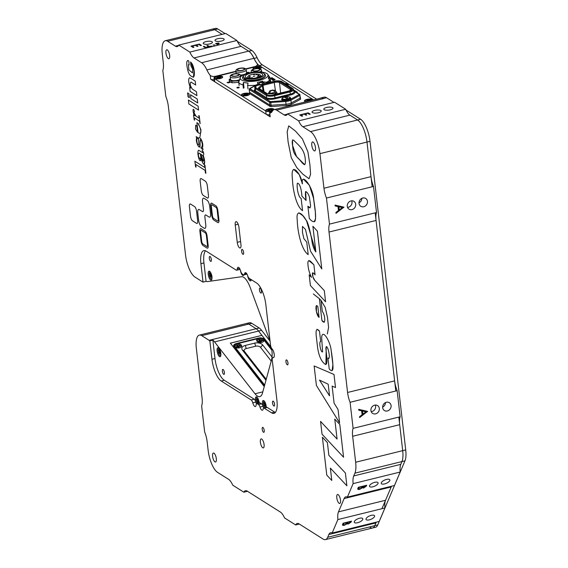 <?xml version="1.0" encoding="UTF-8"?>
<svg xmlns="http://www.w3.org/2000/svg" width="568" height="568" viewBox="0 0 568 568"><rect width="100%" height="100%" fill="white"/><g stroke="black" fill="none" stroke-linecap="round" stroke-linejoin="round"><path stroke-width="0.85" d="M262.189 429.202A2.549 0.887 -103.8 0 0 263.822 432.326A2.549 0.887 -103.8 0 0 264.234 430.494A2.549 0.887 -103.8 0 0 262.601 427.37A2.549 0.887 -103.8 0 0 262.189 429.202M288.111 141.936L287.174 131.854L288.736 125.876L295.495 131.123L302.432 138.954L307.899 151.826L309.908 164.777L310.575 174.206L309.042 178.75L302.893 174.206L296.801 167.645L291.277 157.719L288.111 141.936M288.736 125.876L295.495 131.123L302.432 138.954L307.906 151.826L309.908 164.777L310.575 174.206L309.042 178.75M260.371 442.231A4.629 1.619 -103.8 0 0 263.332 447.896A4.629 1.619 -103.8 0 0 264.077 444.574A4.629 1.619 -103.8 0 0 261.117 438.908A4.629 1.619 -103.8 0 0 260.371 442.231M212.609 456.345A4.615 1.612 -103.8 0 0 215.57 461.997A4.615 1.612 -103.8 0 0 216.316 458.688A4.615 1.612 -103.8 0 0 213.355 453.03A4.615 1.612 -103.8 0 0 212.609 456.345M165.955 53.094A4.615 1.612 -103.8 0 0 168.909 58.745A4.615 1.612 -103.8 0 0 169.654 55.43A4.615 1.612 -103.8 0 0 166.701 49.778A4.615 1.612 -103.8 0 0 165.955 53.094M336.796 497.802A4.615 1.612 -103.8 0 0 339.749 503.461A4.615 1.612 -103.8 0 0 340.495 500.145A4.615 1.612 -103.8 0 0 337.541 494.494A4.615 1.612 -103.8 0 0 336.796 497.802M311.775 145.266A4.615 1.612 -103.8 0 0 314.729 150.918A4.615 1.612 -103.8 0 0 315.474 147.602A4.615 1.612 -103.8 0 0 312.521 141.95A4.615 1.612 -103.8 0 0 311.775 145.266M259.448 289.964A2.549 0.887 -103.8 0 0 261.074 293.088A2.549 0.887 -103.8 0 0 261.486 291.256A2.549 0.887 -103.8 0 0 259.86 288.139A2.549 0.887 -103.8 0 0 259.448 289.964M272.519 402.946A2.549 0.887 -103.8 0 0 274.152 406.07A2.549 0.887 -103.8 0 0 274.564 404.238A2.549 0.887 -103.8 0 0 272.931 401.122A2.549 0.887 -103.8 0 0 272.519 402.946M222.379 371.252A2.549 0.887 -103.8 0 0 224.012 374.376A2.549 0.887 -103.8 0 0 224.417 372.544A2.549 0.887 -103.8 0 0 222.791 369.427A2.549 0.887 -103.8 0 0 222.379 371.252M209.308 258.277A2.549 0.887 -103.8 0 0 210.934 261.394A2.549 0.887 -103.8 0 0 211.346 259.562A2.549 0.887 -103.8 0 0 209.72 256.445A2.549 0.887 -103.8 0 0 209.308 258.277M217.118 351.059A4.615 1.612 -103.8 0 0 218.623 355.646A4.615 1.612 -103.8 0 0 220.519 356.342A4.615 1.612 -103.8 0 0 220.817 353.395A4.615 1.612 -103.8 0 0 218.431 347.857A4.615 1.612 -103.8 0 0 217.118 351.059M259.171 403.067A4.615 1.612 -103.8 0 0 259.122 402.499A4.615 1.612 -103.8 0 0 256.736 396.968A4.615 1.612 -103.8 0 0 255.422 400.163A4.615 1.612 -103.8 0 0 255.799 402.073A4.615 1.612 -103.8 0 0 256.459 403.883M258.894 403.138L258.404 401.505L258.738 400.589A2.371 0.831 -103.8 0 0 258.738 400.589A2.45 0.852 -103.8 0 0 258.483 399.886L257.95 400.27L257.304 398.835A2.45 0.852 -103.8 0 0 257.105 399.126L257.609 400.795L257.276 401.711A2.45 0.852 -103.8 0 0 257.538 402.414L258.064 402.03L258.618 403.202M371.252 515.353A4.629 1.832 156.9 0 0 366.04 519.415A4.629 1.832 156.9 0 0 369.342 519.855A4.629 1.832 156.9 0 0 374.553 515.787A4.629 1.832 156.9 0 0 371.252 515.353M359.487 518.257A4.615 1.832 156.9 0 0 354.29 522.311A4.615 1.832 156.9 0 0 357.584 522.745A4.615 1.832 156.9 0 0 362.782 518.69A4.615 1.832 156.9 0 0 359.487 518.257M386.503 479.42A4.629 1.832 156.9 0 0 381.291 483.489A4.629 1.832 156.9 0 0 384.593 483.922A4.629 1.832 156.9 0 0 389.804 479.853A4.629 1.832 156.9 0 0 386.503 479.42M374.738 482.324A4.615 1.832 156.9 0 0 369.534 486.385A4.615 1.832 156.9 0 0 372.828 486.819A4.615 1.832 156.9 0 0 378.032 482.757A4.615 1.832 156.9 0 0 374.738 482.324M386.375 402.265A4.629 4.075 122.3 0 0 382.775 406.006A4.629 4.075 122.3 0 0 384.408 410.529A4.629 4.075 122.3 0 0 387.383 410.969A4.629 4.075 122.3 0 0 390.983 407.228A4.629 4.075 122.3 0 0 389.35 402.705A4.629 4.075 122.3 0 0 386.375 402.265M374.617 405.169A4.615 4.068 122.3 0 0 371.025 408.903A4.615 4.068 122.3 0 0 372.651 413.419A4.615 4.068 122.3 0 0 375.618 413.859A4.615 4.068 122.3 0 0 379.218 410.124A4.615 4.068 122.3 0 0 377.585 405.609A4.615 4.068 122.3 0 0 374.617 405.169M371.188 411.637A4.615 4.068 122.3 0 0 371.919 411.523A4.615 4.068 122.3 0 0 375.349 405.055M362.746 198.026A4.629 4.075 122.3 0 0 359.146 201.768A4.629 4.075 122.3 0 0 360.779 206.291A4.629 4.075 122.3 0 0 363.754 206.738A4.629 4.075 122.3 0 0 367.354 202.996A4.629 4.075 122.3 0 0 365.721 198.473A4.629 4.075 122.3 0 0 362.746 198.026M350.988 200.937A4.615 4.068 122.3 0 0 347.389 204.672A4.615 4.068 122.3 0 0 349.022 209.187A4.615 4.068 122.3 0 0 351.99 209.627A4.615 4.068 122.3 0 0 355.582 205.893A4.615 4.068 122.3 0 0 353.956 201.377A4.615 4.068 122.3 0 0 350.988 200.937M347.559 207.398A4.615 4.068 122.3 0 0 348.291 207.284A4.615 4.068 122.3 0 0 351.72 200.823M326.536 107.487A4.629 1.484 -6.6 0 0 323.796 109.191A4.629 1.484 -6.6 0 0 330.249 109.83A4.629 1.484 -6.6 0 0 332.99 108.126A4.629 1.484 -6.6 0 0 326.536 107.487M314.779 110.384A4.615 1.477 -6.6 0 0 312.045 112.088A4.615 1.477 -6.6 0 0 318.485 112.727A4.615 1.477 -6.6 0 0 321.218 111.023A4.615 1.477 -6.6 0 0 314.779 110.384M205.488 250.786A18.19 6.362 -103.8 0 0 203.933 262.934L206.063 281.352A18.474 6.454 -103.8 0 0 207.569 281.593L241.478 276.722A18.474 6.454 76.2 0 1 250.282 287.713L269.069 338.507A18.474 6.454 76.2 0 1 270.134 341.723M271.618 348.34A18.474 6.454 76.2 0 1 271.866 350.179A18.474 6.454 76.2 0 1 271.539 359.871L262.473 393.063A18.474 6.454 76.2 0 1 259.817 396.62A18.474 6.454 76.2 0 1 255.018 393.773L214.548 341.893A18.474 6.454 -103.8 0 0 212.858 340.104L214.988 358.529A18.19 6.362 -103.8 0 0 224.261 380.262L254.215 399.197A3.692 1.292 76.2 0 1 255.799 402.073L252.774 402.818A3.692 1.292 -103.8 0 0 251.191 399.943L254.215 399.197M266.243 407.441A4.615 1.612 -103.8 0 0 266.179 406.191A4.615 1.612 -103.8 0 0 263.786 400.653A4.615 1.612 -103.8 0 0 262.473 403.848A4.615 1.612 -103.8 0 0 263.012 406.29A4.615 1.612 -103.8 0 0 263.751 408.051M265.788 404.26A2.371 0.831 -103.8 0 0 265.788 404.281A2.45 0.852 -103.8 0 0 265.533 403.571L265 403.962L264.354 402.52A2.45 0.852 -103.8 0 0 264.163 402.818L264.66 404.48L264.326 405.403A2.45 0.852 -103.8 0 0 264.589 406.106L265.121 405.715L265.767 407.157A2.45 0.852 -103.8 0 0 265.959 406.858L265.462 405.197L265.796 404.274M273.762 357.471L273.137 357.62A4.615 1.612 -103.8 0 0 273.471 357.634A4.615 1.612 -103.8 0 0 274.216 354.318A4.615 1.612 -103.8 0 0 272.143 349.029A3.692 1.292 -103.8 0 1 270.489 344.79L265.852 304.725A18.19 6.362 -103.8 0 0 256.58 282.999L249.189 278.327A3.692 1.292 -103.8 0 1 247.733 275.87A4.615 1.612 -103.8 0 0 245.312 272.654A4.615 1.612 -103.8 0 0 244.581 273.875L246.533 273.393M273.591 351.599A4.615 1.612 -103.8 0 0 274.166 353.956M247.641 275.594A4.615 1.612 -103.8 0 0 249.182 279.932A4.615 1.612 -103.8 0 0 250.999 280.514A4.615 1.612 -103.8 0 0 251.283 279.655M240.399 270.24A4.615 1.612 -103.8 0 0 241.932 274.578A4.615 1.612 -103.8 0 0 243.75 275.161A4.615 1.612 -103.8 0 0 243.899 274.862M217.729 38.709A4.629 1.484 -6.6 0 0 214.988 40.413A4.629 1.484 -6.6 0 0 221.435 41.052A4.629 1.484 -6.6 0 0 224.182 39.348A4.629 1.484 -6.6 0 0 217.729 38.709M205.971 41.606A4.615 1.477 -6.6 0 0 203.237 43.31A4.615 1.477 -6.6 0 0 209.67 43.949A4.615 1.477 -6.6 0 0 212.411 42.245A4.615 1.477 -6.6 0 0 205.971 41.606M208.257 274.486A4.615 1.612 -103.8 0 0 209.762 279.065A4.615 1.612 -103.8 0 0 211.658 279.768A4.615 1.612 -103.8 0 0 211.956 276.822A4.615 1.612 -103.8 0 0 209.571 271.284A4.615 1.612 -103.8 0 0 208.257 274.486M211.566 274.884A2.371 0.831 -103.8 0 0 211.566 274.891L210.444 275.111L210.11 276.034A2.45 0.852 -103.8 0 0 210.373 276.737L210.898 276.346L211.544 277.787A2.45 0.852 -103.8 0 0 211.743 277.496L211.239 275.828L211.573 274.912A2.45 0.852 -103.8 0 0 211.317 274.209L210.785 274.592L210.139 273.151A2.45 0.852 -103.8 0 0 209.94 273.449L210.444 275.111M285.938 361.731A2.549 0.887 -103.8 0 0 287.571 364.855A2.549 0.887 -103.8 0 0 287.983 363.023A2.549 0.887 -103.8 0 0 286.35 359.899A2.549 0.887 -103.8 0 0 285.938 361.731M241.592 251.212A2.549 0.887 -103.8 0 0 243.225 254.336A2.549 0.887 -103.8 0 0 243.636 252.504A2.549 0.887 -103.8 0 0 242.004 249.387A2.549 0.887 -103.8 0 0 241.592 251.212M188.491 64.589L189.179 64.816L188.718 60.861C186.687 59.967 186.226 62.402 187.348 68.167C188.235 73.322 189.889 76.133 192.318 76.602C195.356 80.308 195.179 65.59 190.543 62.018L190.997 65.966L192.708 69.175L192.524 72.903L188.832 69.914L188.491 64.589L188.839 69.914L192.524 72.903M337.08 439.071L320.558 421.406L322.042 434.2L343.569 457.226L339.778 424.459L334.765 419.099L337.08 439.071L320.565 421.406M343.569 457.226L339.785 424.459L334.772 419.106M218.779 42.983L216.735 43.487L219.269 43.53L217.494 43.97L218.275 44.467L217.466 44.666L215.613 43.495L218.779 42.983M216.735 43.487L216.791 44.034L218.822 43.367M218.126 44.368L217.551 44.51L217.494 43.97M216.791 44.034L217.523 44.247M216.252 43.892L216.763 43.771M208.74 46.81L206.894 45.646L207.696 45.447L209.244 46.42L211.701 46.086L208.74 46.81M207.526 46.043L207.696 45.447M207.76 45.987L208.974 46.753M255.046 66.875L257.723 64.645L257.297 63.801A18.474 6.454 -103.8 0 1 253.924 58.327L206.88 69.928A18.474 6.454 -103.8 0 0 210.245 75.402C211.644 76.531 213.682 76.765 216.365 76.084L216.401 76.41M255.011 66.562L245.688 68.856M235.94 71.263L216.365 76.084M206.063 281.352L203.039 282.097A18.474 6.454 76.2 0 1 202.357 281.742L194.959 277.063A18.474 6.454 76.2 0 1 185.544 255.004L168.341 106.308A13.852 4.842 -103.8 0 0 165.835 96.51L162.817 70.439A13.852 4.842 -103.8 0 0 163.272 62.515L162.285 53.995A18.474 6.454 76.2 0 1 165.267 40.74A18.474 6.454 76.2 0 1 167.674 41.294L175.377 46.157A13.852 4.842 -103.8 0 0 177.18 46.569A13.852 4.842 -103.8 0 0 178.75 45.071L225.794 33.469L236.899 40.491A13.852 4.842 -103.8 0 0 241.073 46.349L248.635 51.134A18.474 6.454 76.2 0 1 253.924 58.327M236.899 40.491L189.847 52.086A13.852 4.842 -103.8 0 0 194.029 57.95L201.59 62.728A18.474 6.454 76.2 0 1 206.88 69.928M200.582 45.603L198.828 44.496L196.244 45.135L197.998 46.242L197.139 46.455L195.385 45.341L192.154 46.143L193.908 47.25L193.049 47.463L190.962 46.143L199.361 44.07L201.448 45.39L200.582 45.603M197.43 46.384L196.244 45.135M193.333 47.392L192.154 46.143M191.594 46.548L192.183 46.398M195.69 45.539L196.272 45.39M199.134 44.687L200.873 45.532M199.425 44.616L199.361 44.07M205.19 47.691L203.337 46.519L204.146 46.32L205.687 47.293L208.151 46.959L205.19 47.691M203.976 46.924L204.146 46.32M204.21 46.867L205.424 47.634M214.867 44.865L213 45.057L214.867 44.865M178.75 45.071L189.847 52.086M225.141 33.633L217.736 28.954L214.725 29.692L222.131 34.378L214.725 29.692A18.474 6.454 -103.8 0 0 212.311 29.145A18.474 6.454 76.2 0 1 214.725 29.692L167.674 41.294M239.987 269.239A3.692 1.292 76.2 0 1 239.675 269.466L236.65 270.212A3.692 1.292 -103.8 0 1 236.167 270.098L206.212 251.162A18.19 6.362 -103.8 0 0 203.841 250.623A18.19 6.362 -103.8 0 0 200.909 263.68L203.039 282.097M236.65 270.212A3.692 1.292 -103.8 0 0 237.282 268.92L239.511 268.366M246.995 274.11L243.991 274.848A3.692 1.292 -103.8 0 1 243.509 274.734L242.231 273.925A3.692 1.292 -103.8 0 1 240.647 271.05A4.615 1.612 -103.8 0 0 238.07 267.308A4.615 1.612 -103.8 0 0 237.282 268.92M243.991 274.848A3.692 1.292 -103.8 0 0 244.581 273.875M273.137 357.62A3.692 1.292 -103.8 0 0 272.874 357.613A3.692 1.292 -103.8 0 0 272.278 360.261L276.914 400.326A18.19 6.362 -103.8 0 1 273.975 413.383A18.19 6.362 -103.8 0 1 271.603 412.837L264.212 408.172A3.692 1.292 -103.8 0 0 263.729 408.058A3.692 1.292 -103.8 0 0 263.14 409.031A4.615 1.612 -103.8 0 1 262.409 410.252A4.615 1.612 -103.8 0 1 259.988 407.036A3.692 1.292 -103.8 0 0 258.532 404.579L261.557 403.834A3.692 1.292 76.2 0 1 263.012 406.29L259.988 407.036M263.729 408.058L266.754 407.313A3.692 1.292 76.2 0 1 267.237 407.426L274.628 412.091A18.19 6.362 -103.8 0 0 275.352 412.475M260.279 403.024L257.254 403.77A3.692 1.292 -103.8 0 0 256.771 403.656L259.796 402.911A3.692 1.292 76.2 0 1 260.279 403.024L261.557 403.834M257.254 403.77L258.532 404.579M256.771 403.656A3.692 1.292 -103.8 0 0 256.14 404.949A4.615 1.612 -103.8 0 1 255.351 406.56A4.615 1.612 -103.8 0 1 252.774 402.818M261.933 335.347L230.338 343.136L264.241 386.588L230.367 343.164L261.954 335.376L270.986 346.956L258.568 331.045A18.474 6.454 -103.8 0 0 256.182 328.744L248.784 324.065A18.474 6.454 -103.8 0 0 246.377 323.511A18.474 6.454 76.2 0 1 248.784 324.065L256.182 328.744A18.474 6.454 76.2 0 1 258.568 331.045L261.926 335.383M214.193 79.719A4.615 1.477 173.4 0 1 210.685 79.208L270.198 116.823A4.615 1.477 173.4 0 1 269.814 116.319L269.757 113.018A18.474 6.454 -103.8 0 0 270.382 112.954A18.474 6.454 -103.8 0 0 272.299 111.278A18.474 6.454 76.2 0 1 274.209 109.603A18.474 6.454 76.2 0 1 276.623 110.156L284.185 114.935A13.852 4.842 -103.8 0 0 285.988 115.354A13.852 4.842 -103.8 0 0 287.557 113.848L298.661 120.863A13.852 4.842 -103.8 0 0 302.836 126.728L310.533 131.591A18.474 6.454 76.2 0 1 319.947 153.651L323.952 188.242A13.852 4.842 -103.8 0 0 326.458 198.04L329.476 224.111A13.852 4.842 -103.8 0 0 329.014 232.042L347.58 392.481A13.852 4.842 -103.8 0 0 350.087 402.279L353.104 428.35A13.852 4.842 -103.8 0 0 352.65 436.274L355.653 462.245A18.474 6.454 76.2 0 1 354.908 473.165L353.729 475.934A13.852 4.842 -103.8 0 0 353.118 483.631L347.403 497.106A13.852 4.842 -103.8 0 0 345.805 496.815A13.852 4.842 -103.8 0 0 344.13 498.569L338.485 511.86A13.852 4.842 -103.8 0 0 337.875 519.564L332.152 533.033A13.852 4.842 -103.8 0 0 330.555 532.749A13.852 4.842 -103.8 0 0 328.879 534.495L327.7 537.264A18.474 6.454 76.2 0 1 325.471 539.6A18.474 6.454 76.2 0 1 323.057 539.046L299.045 523.874A13.852 4.842 -103.8 0 0 297.241 523.455A13.852 4.842 -103.8 0 0 295.672 524.96L284.575 517.945A13.852 4.842 -103.8 0 0 280.393 512.08L247.236 491.121A13.852 4.842 -103.8 0 0 245.426 490.702A13.852 4.842 -103.8 0 0 243.864 492.207L232.759 485.193A13.852 4.842 -103.8 0 0 228.584 479.328L217.551 472.356A18.474 6.454 76.2 0 1 208.136 450.296L207.157 441.776A13.852 4.842 -103.8 0 0 204.65 431.978L201.633 405.907A13.852 4.842 -103.8 0 0 202.087 397.976L196.343 348.361A18.474 6.454 76.2 0 1 199.325 335.113A18.474 6.454 76.2 0 1 201.739 335.66L209.138 340.339A18.474 6.454 76.2 0 1 209.833 340.85L212.858 340.104M272.257 111.342L272.171 111.363C269.736 112.187 268.934 112.741 269.757 113.018L270.198 116.823M274.209 109.603L321.261 98.008A18.474 6.454 76.2 0 1 323.668 98.555L323.519 98.463A18.474 6.454 -103.8 0 0 321.112 97.916A18.474 6.454 -103.8 0 0 320.409 98.214M298.661 120.863L345.706 109.269L334.602 102.247L287.557 113.848M308.168 112.847L310.256 114.168L309.397 114.381L307.636 113.273L305.051 113.912L306.812 115.02L305.946 115.233L304.192 114.125L300.962 114.921L302.716 116.028L301.856 116.241L299.769 114.921L308.168 112.847L309.681 114.31M306.237 115.162L305.051 113.912M300.401 115.325L301.267 115.112M304.498 114.317L305.087 114.168M301.594 115.318L301.026 115.46L302.14 116.17M345.706 109.269A13.852 4.842 -103.8 0 0 349.881 115.126L357.584 119.997A18.474 6.454 76.2 0 1 366.992 142.057L370.996 176.648A13.852 4.842 -103.8 0 0 373.503 186.446L326.458 198.04M359.011 202.861A4.629 4.075 122.3 0 0 361.866 198.346M338.45 210.543L337.995 206.603L335.148 205.943L335.049 205.091L343.924 207.142L336 213.341L335.901 212.489L338.45 210.543M335.134 205.85L337.995 206.603M342.291 207.597L338.904 206.809L339.259 209.919L342.291 207.597L338.904 206.809M338.67 206.667L339.259 209.919M343.938 207.256L335.965 213.043M373.503 186.446L376.52 212.517L329.476 224.111M376.52 212.517A13.852 4.842 -103.8 0 0 376.066 220.448L394.625 380.88A13.852 4.842 -103.8 0 0 397.131 390.677L350.087 402.279M382.64 407.093A4.629 4.075 122.3 0 0 385.495 402.584M362.079 414.775L361.624 410.834L358.777 410.181L358.678 409.329L367.56 411.381L359.636 417.572L359.537 416.727L362.079 414.775M358.763 410.082L361.624 410.834M365.927 411.828L362.533 411.047L362.895 414.15L365.927 411.828L362.533 411.047M362.306 410.898L362.895 414.15M367.567 411.488L359.601 417.274M397.131 390.677L400.149 416.756L353.104 428.35M400.149 416.756A13.852 4.842 -103.8 0 0 399.695 424.679L402.698 450.644A18.474 6.454 76.2 0 1 401.952 461.571L400.781 464.34A13.852 4.842 -103.8 0 0 400.17 472.036L353.118 483.631M362.107 487.962L359.594 489.36C358.089 489.637 357.499 489.353 357.819 488.508L358.337 487.294L366.736 485.228L366.367 486.101L363.676 488.04L361.688 487.692M365.472 486.385L365.707 485.839L362.895 486.776L363.832 487.642L365.472 486.385M359.764 488.956L361.582 487.848L362.15 486.719L359.026 487.486L358.784 488.061L359.764 488.956M361.369 487.365L361.859 486.428M358.735 487.202L358.642 488.473M362.718 486.215L362.76 487.174M358.869 488.97L357.726 488.828M363.47 487.557L361.901 487.479M366.275 485.342L365.288 486.726M366.154 485.612L366.367 486.101M400.17 472.036L394.448 485.512L347.403 497.106M391.572 486.222A13.852 4.842 -103.8 0 0 391.175 486.968L385.53 500.266A13.852 4.842 -103.8 0 0 384.919 507.969L337.875 519.564M348.433 523.973L346.863 523.895L344.35 525.286C342.838 525.563 342.248 525.286 342.575 524.441L343.086 523.227L351.486 521.154L351.116 522.035L348.433 523.973L348.283 523.632M348.219 523.483L346.657 523.405L346.863 523.895M342.511 525.038L342.575 524.441M343.626 524.903L342.483 524.761M350.222 522.319L350.456 521.772L347.765 522.432L347.517 523.412L348.582 523.575L350.222 522.319M347.474 522.148L347.651 522.702M347.438 522.219L347.517 523.412M344.52 524.882L346.331 523.781L346.899 522.645L343.775 523.419L343.399 524.704L344.52 524.882M343.484 523.128L343.534 523.994M343.328 523.504L343.399 524.704M346.125 523.291L346.693 522.695M349.987 521.885L350.165 521.481M351.024 521.268L350.044 522.652M350.91 521.545L351.116 522.035M384.919 507.969L379.204 521.438L332.152 533.033M376.321 522.148A13.852 4.842 -103.8 0 0 375.924 522.901L374.752 525.67A18.474 6.454 76.2 0 1 372.516 528.006A18.474 6.454 -103.8 0 0 374.752 525.67L376.236 522.169M299.343 524.058L295.672 524.96M247.527 491.306L243.864 492.207M214.988 358.529L211.963 359.274L209.833 340.85M211.963 359.274A18.19 6.362 -103.8 0 0 221.236 381.007L251.191 399.943M297.334 92.641L296.95 92.399L297.334 92.641M294.302 90.731L293.933 90.497L294.302 90.731M248.94 72.69A6.837 2.187 -6.6 0 0 248.372 72.718M237.246 242.344A4.629 1.619 -103.8 0 0 240.207 248.01A4.629 1.619 -103.8 0 0 240.953 244.687L238.943 227.306A4.629 1.619 -103.8 0 0 235.983 221.641A4.629 1.619 -103.8 0 0 235.23 224.964L237.246 242.344L240.584 241.521M189.378 97.682L188.931 93.755L187.575 92.903L188.029 96.837L189.378 97.689L188.924 93.755L187.582 92.903M321.786 268.92L310.533 251.191L305.456 229.38L302.46 226.447L302.474 232.347L303.852 238.588L306.755 242.145L308.19 254.585C301.516 250.083 297.533 232.056 297.234 219.937C295.807 208.371 302.588 213.66 305.932 219.901C308.424 221.981 310.98 236.075 311.704 239.348C312.279 244.709 313.664 248.912 315.865 251.951L312.897 226.277L317.413 231.176L321.786 268.927L317.42 231.176L312.904 226.277M302.46 226.447L302.474 232.34L303.844 238.588L306.755 242.145L308.19 254.585M304.753 164.763L296.56 156.562L292.641 145.628C291.853 141.602 292.165 139.771 293.571 140.147L296.368 142.866C300.131 146.601 305.612 151.123 305.371 162.554C305.009 168.142 300.614 160.126 298.47 158.657C294.274 154.276 293.017 152.004 292.634 145.628L292.52 139.863M200.142 123.661L199.233 115.837L200.135 123.661L199.432 121.098L194.334 117.881L194.604 120.16L194.228 119.926L193.482 114.885L194.867 115.758C193.177 114.516 192.126 106.273 194.228 110.469C195.129 113.352 193.013 111.044 193.858 112.975L196.031 116.22L199.091 118.151L196.031 116.22L193.581 111.896M198.793 115.552L199.233 115.837L198.786 115.552L199.091 118.151M207.789 198.076A3.919 1.37 -103.8 0 0 208.428 195.264L207.341 185.864A3.919 1.37 -103.8 0 0 205.346 181.192L201.335 178.657A3.919 1.37 -103.8 0 0 200.192 181.355L201.285 190.749A3.919 1.37 -103.8 0 0 203.28 195.427L207.277 197.955A3.919 1.37 -103.8 0 0 208.421 195.264L207.334 185.864A3.919 1.37 -103.8 0 0 205.339 181.192L201.342 178.657A3.919 1.37 -103.8 0 0 200.831 178.544M197.011 223.472A3.919 1.37 -103.8 0 0 197.65 220.661L196.564 211.261A3.919 1.37 -103.8 0 0 194.568 206.589L190.564 204.054A3.919 1.37 -103.8 0 0 190.053 203.94M196.024 167.162L195.704 164.436L205.133 170.393L205.439 173.034L205.886 173.318L204.941 165.146L204.494 164.869L204.799 167.51L194.867 161.234L195.605 166.9L196.024 167.162L195.704 164.436M204.799 167.503L194.867 161.227M205.886 173.311L204.934 165.146L204.494 164.869M199.034 153.069C198.125 153.821 198.218 155.618 199.304 158.451L199.325 158.451M204.104 164.209L204.601 160.829L203.23 155.724C204.132 154.212 203.784 152.366 202.187 150.179L202.265 150.847C203.017 151.755 203.174 152.394 202.74 152.764L198.701 150.208C197.6 151.102 197.593 153.637 198.679 157.826C199.29 160.091 199.943 161.021 200.632 160.602C200.433 158.202 199.986 157.485 199.304 158.451C198.211 155.618 198.125 153.821 199.027 153.069L200.39 153.935C200.738 157.939 201.697 161.22 203.266 163.783C205.318 166.239 204.934 159.118 203.23 155.724C204.132 154.212 203.791 152.366 202.194 150.179L202.194 150.179M193.489 114.885L194.859 115.751M194.341 117.881L194.597 120.16M314.147 221.861L315.567 218.659L315.332 212.041L313.529 198.303L309.439 185.331L303.397 179.09M293.656 169.349L299.251 174.589L302.446 183.819C300.5 171.735 312.911 185.771 313.763 199.616C314.715 206.425 316.688 217.998 314.8 221.435C313.231 222.138 311.392 221.115 309.29 218.368L307.884 206.219L310.078 207.888M305.698 191.466L306.067 200.49L301.871 196.038C301.665 190.94 300.089 183.081 297.376 183.251C296.496 186.418 298.15 197.195 301.132 198.367L302.559 210.657C296.574 206.78 292.875 190.599 292.463 179.538C291.476 171.309 292.577 168.192 295.765 170.18C299.357 173.673 301.501 178.167 302.197 183.663L302.446 183.819M298.825 212.851L302.836 215.648L306.521 220.767L315.865 251.944M198.566 110.1L198.111 106.173L188.406 100.039L188.86 103.958L198.566 110.1L198.118 106.173L188.406 100.032M325.585 301.786L324.285 290.582L325.585 301.786L310.412 285.576L309.169 274.827L311.527 277.34M308.8 260.606L313.884 264.731L315.062 274.884L313.884 264.731C311.853 262.998 308.516 257.922 307.884 262.586C307.941 267.791 309.162 272.711 311.534 277.354L309.169 274.827M315.055 274.884C314.097 273.272 313.209 272.711 312.393 273.201C312.506 276.268 313.316 278.696 314.821 280.471L324.285 290.582L314.828 280.464L312.883 276.715L312.748 272.739M324.278 322.241L321.907 320.487L319.386 298.704L313.351 293.968M321.034 300.415L322.304 311.37C323.973 313.685 324.797 316.695 324.775 320.409C324.456 322.681 323.497 322.709 321.907 320.487L319.386 298.704L321.041 300.415L325.223 307.437L327.516 317.618L328.588 327.438L327.31 333.977M335.51 387.553L333.998 374.468L314.147 365.955L316.397 385.423L339.6 422.89L338.052 409.521L334.09 403.117L332.117 386.105L335.51 387.561L333.998 374.468L314.147 365.955M339.6 422.883L338.052 409.521L334.083 403.117L332.117 386.105M331.783 480.464L330.363 468.131L346.878 485.796L345.401 473.002L328.879 455.337L327.402 442.579L322.39 437.218L326.77 475.111L331.783 480.471L330.356 468.131M346.878 485.789L345.394 473.002L328.872 455.337L327.402 442.579L322.39 437.218M317.072 329.312L319.479 331.137C316.745 327.956 315.659 329.49 316.22 335.738L317.626 347.801C318.84 355.504 321.026 360.715 324.186 363.435C328.78 368.05 326.323 354.183 325.854 348.049C327.253 341.673 331.442 361.198 327.942 357.975L328.922 358.472M326.217 346.544L325.918 364.571M320.686 341.595L319.479 331.137L320.686 341.595C318.74 340.779 320.444 352.558 322.603 351.933L321.658 337.42C322.333 328.339 330.235 341.084 331.172 350.421L332.898 364.699L332.11 370.634M197.295 99.045L190.486 94.742L190.933 98.669L197.742 102.971L197.295 99.045M197.742 102.971L197.288 99.045L190.479 94.742M189.449 77.802L190.514 78.121C187.497 76.808 188.675 84.22 190.607 88.054L189.641 87.444L190.088 91.334L196.897 95.637L196.443 91.711L192.417 89.169C190.181 86.073 189.691 83.695 190.94 82.033M195.214 81.096L190.514 78.121L195.214 81.096L195.669 85.022L195.214 81.096M196.897 95.637L196.443 91.711L192.417 89.169C190.181 86.073 189.684 83.695 190.933 82.033L195.669 85.022M189.179 64.816L188.725 60.861L187.568 60.513M190.55 62.018L194 70.595L193.482 76.85M196.883 122.702L198.026 132.55C203.23 136.213 199.943 126.011 198.481 124.648C199.943 126.011 203.237 136.213 198.026 132.55L196.89 122.702L198.367 123.639L200.987 129.909L199.993 136.718M200.994 147.332L201.1 148.262L203.11 149.526L202.4 147.566C204.565 142.753 197.515 131.705 198.729 141.439C199.119 145.017 198.651 145.713 197.309 143.534C196.457 140.147 196.663 138.443 197.92 138.414L197.834 137.683L196.166 136.632L196.677 138.102C195.001 141.382 200.256 151.798 200.099 144.634C200.128 142.824 199.73 137.392 201.434 140.644C202.712 144.762 202.563 146.991 200.994 147.332L201.313 147.318M200.497 139.543L199.46 147.119M202.89 211.679A3.323 1.164 -103.8 0 1 202.464 211.58L199.318 209.592A5.169 1.81 -103.8 0 0 198.644 209.436M209.691 217.168A5.169 1.81 -103.8 0 0 210.529 213.454L209.72 206.425A5.169 1.81 -103.8 0 0 207.079 200.248L204.089 198.353A5.169 1.81 -103.8 0 0 203.408 198.196M205.446 214.924A3.323 1.164 -103.8 0 0 204.906 217.31L205.765 224.694L204.906 217.317A3.323 1.164 -103.8 0 1 205.872 215.031L209.017 217.011A5.169 1.81 -103.8 0 0 210.529 213.454L209.713 206.425A5.169 1.81 -103.8 0 0 207.079 200.248L204.082 198.353A5.169 1.81 -103.8 0 0 202.57 201.91L203.429 209.294A3.323 1.164 -103.8 0 1 202.456 211.58L199.311 209.592A5.169 1.81 -103.8 0 0 197.806 213.149L198.615 220.185A5.169 1.81 -103.8 0 0 201.257 226.362L204.246 228.251A5.169 1.81 -103.8 0 0 205.758 224.694A5.169 1.81 -103.8 0 1 204.927 228.407M218.282 222.663A3.919 1.37 -103.8 0 0 218.921 219.851L217.828 210.458A3.919 1.37 -103.8 0 0 215.833 205.779L211.821 203.237A3.919 1.37 -103.8 0 0 211.303 203.124M207.519 248.166A3.919 1.37 -103.8 0 0 208.151 245.355L207.064 235.954A3.919 1.37 -103.8 0 0 205.069 231.282L201.065 228.748A3.919 1.37 -103.8 0 0 200.554 228.634M301.132 198.367L302.559 210.664M307.884 206.219C309.652 208.598 310.54 208.25 310.547 205.176L309.368 196.84C308.282 193.759 307.032 191.984 305.612 191.508C305.264 193.908 305.421 196.904 306.067 200.49M200.958 230.281A2.215 0.774 -103.8 0 0 200.603 231.872L201.69 241.272A2.215 0.774 -103.8 0 0 202.826 243.921L206.823 246.448A2.215 0.774 -103.8 0 0 207.114 246.519M201.69 241.272A2.215 0.774 -103.8 0 0 202.819 243.921L206.823 246.448A2.215 0.774 -103.8 0 0 207.469 244.929L206.383 235.528A2.215 0.774 -103.8 0 0 205.254 232.88L201.249 230.352A2.215 0.774 -103.8 0 0 200.603 231.879L201.69 241.272M208.151 245.355L207.064 235.961A3.919 1.37 -103.8 0 0 205.069 231.282L201.065 228.755A3.919 1.37 -103.8 0 0 199.922 231.446L201.008 240.846A3.919 1.37 -103.8 0 0 203.003 245.518L207.008 248.053A3.919 1.37 -103.8 0 0 208.151 245.355M211.999 204.842A2.215 0.774 -103.8 0 0 211.353 206.361L212.439 215.762A2.215 0.774 -103.8 0 0 213.568 218.41L217.587 220.945A2.215 0.774 -103.8 0 0 218.233 219.425L217.146 210.025A2.215 0.774 -103.8 0 0 216.017 207.377L211.999 204.842M218.914 219.851L217.828 210.458A3.919 1.37 -103.8 0 0 215.833 205.779L211.814 203.245A3.919 1.37 -103.8 0 0 210.671 205.935L211.757 215.329A3.919 1.37 -103.8 0 0 213.753 220.008L217.771 222.549A3.919 1.37 -103.8 0 0 218.914 219.851M211.715 204.771A2.215 0.774 -103.8 0 0 211.36 206.361L212.446 215.762A2.215 0.774 -103.8 0 0 213.575 218.41L217.587 220.945A2.215 0.774 -103.8 0 0 217.878 221.016M192.502 220.824L196.5 223.352A3.919 1.37 -103.8 0 0 197.643 220.661L196.556 211.268A3.919 1.37 -103.8 0 0 194.561 206.589L190.557 204.061A3.919 1.37 -103.8 0 0 189.414 206.752L190.507 216.145A3.919 1.37 -103.8 0 0 192.502 220.824M200.752 154.162C201.036 157.634 201.867 159.998 203.237 161.269C204.21 159.892 203.905 157.847 202.329 155.156L200.752 154.162L203.401 161.262M202.74 152.764L198.701 150.208M196.166 136.632L197.834 137.69L197.92 138.414C196.656 138.443 196.457 140.147 197.302 143.541C198.644 145.713 199.119 145.017 198.729 141.439C197.515 131.705 204.558 142.753 202.4 147.566L203.11 149.526M198.481 124.648L198.367 123.639M196.769 125.713L195.662 125.223L195.513 129.014L197.522 132.237L196.769 125.713M195.662 125.223L195.52 129.007L197.522 132.23M190.607 88.054L189.634 87.444M316.426 305.57L316.411 311.683L319.095 317.356L317.846 306.571C314.395 302.14 316.241 315.893 319.095 317.363M327.942 357.975L329.199 368.873C331.052 371.053 332.252 371.202 332.812 369.321C333.451 367.723 332.344 357.116 331.172 350.421M329.539 395.853L319.493 380.099L328.19 384.216L329.539 395.86L319.486 380.099M259.256 341.29L259.399 341.254A1.775 1.022 1.4 0 0 258.653 341.666L259.945 341.489L260.705 342.142A1.995 1.15 1.4 0 0 261.429 341.964L261.081 341.212L262.196 340.793A1.995 1.15 1.4 0 0 261.869 340.367L260.563 340.544L259.81 339.891A1.995 1.15 1.4 0 0 259.079 340.069L259.427 340.821L258.312 341.24A1.995 1.15 1.4 0 0 258.639 341.666M271.653 348.582L264.574 339.508A4.615 2.662 1.4 0 0 258.461 338.088L236.281 343.555A4.615 2.662 1.4 0 0 233.583 345.898A4.615 2.662 1.4 0 0 233.995 347.048L264.397 386.02M234.364 346.31A4.615 2.662 1.4 0 0 233.86 346.849M251.212 279.981A3.919 1.37 76.2 0 1 249.586 278.576M265.788 404.253L264.66 404.48M265.526 405.481L264.844 405.722M265.54 405.573L265.121 405.715M264.809 407.796A3.919 1.37 76.2 0 1 264.084 406.319A3.919 1.37 76.2 0 1 264.226 401.022M259.1 401.576L257.78 402.336M257.709 402.151A2.45 0.852 76.2 0 1 257.652 402.016A2.45 0.852 76.2 0 1 257.538 401.675L258.93 401.107M257.403 403.5A3.919 1.37 76.2 0 1 257.034 402.634A3.919 1.37 76.2 0 1 257.176 397.337M220.796 352.472L219.475 353.225M219.404 353.047A2.45 0.852 76.2 0 1 219.347 352.906A2.45 0.852 76.2 0 1 219.234 352.565L220.618 351.997M219.461 350.854L218.971 352.607A2.45 0.852 -103.8 0 0 219.227 353.31L219.759 352.927L220.405 354.361A2.45 0.852 -103.8 0 0 220.604 354.07L220.1 352.401L220.434 351.486A2.45 0.852 -103.8 0 0 220.171 350.783L219.646 351.166L218.999 349.725A2.45 0.852 -103.8 0 0 218.801 350.023L219.134 350.932M220.427 351.464L219.305 351.684M220.15 352.075L219.22 352.224M220.739 355.809A3.919 1.37 76.2 0 1 218.723 353.53A3.919 1.37 76.2 0 1 218.872 348.227M211.935 275.892L210.614 276.651M210.543 276.474A2.45 0.852 76.2 0 1 210.487 276.332A2.45 0.852 76.2 0 1 210.373 275.991L211.757 275.423M211.289 275.501L210.359 275.65M211.303 276.119L210.621 276.353M211.324 276.204L210.898 276.346M211.878 279.236A3.919 1.37 76.2 0 1 209.869 276.95A3.919 1.37 76.2 0 1 210.011 271.653M211.445 274.529L211.062 274.585M271.873 350.222L263.58 339.593A3.635 2.102 1.4 0 0 258.76 338.471A3.635 2.102 1.4 0 0 257.368 341.624A3.635 2.102 1.4 0 0 261.777 342.341A3.635 2.102 1.4 0 0 263.112 341.766A3.635 2.102 1.4 0 0 263.58 339.593A3.692 2.13 1.4 0 0 258.688 338.457L236.544 343.917A3.692 2.13 1.4 0 0 234.378 345.791A3.692 2.13 1.4 0 0 234.712 346.707A3.635 2.102 1.4 0 0 235.116 347.112A3.635 2.102 1.4 0 0 239.533 347.829A3.635 2.102 1.4 0 0 240.86 347.254A3.635 2.102 1.4 0 0 240.896 344.648A3.635 2.102 1.4 0 0 236.515 343.959A3.635 2.102 1.4 0 0 234.712 346.707L234.683 347.928M236.785 346.87A1.775 1.022 1.4 0 0 236.409 347.147L237.701 346.977L238.453 347.63A1.995 1.15 1.4 0 0 239.185 347.453L238.837 346.693L239.952 346.274A1.995 1.15 1.4 0 0 239.618 345.848L238.319 346.026L237.559 345.372A1.995 1.15 1.4 0 0 236.835 345.55L237.175 346.31L236.061 346.728A1.995 1.15 1.4 0 0 236.394 347.147M261.088 341.283A1.775 1.022 1.4 0 0 259.952 341.148M264.652 385.083L234.712 346.707M265.973 380.255L242.351 349.98A5.999 3.465 -178.6 0 1 245.319 345.436L254.734 343.122A5.999 3.465 -178.6 0 1 262.686 344.968L272.036 356.952M271.213 361.056L260.534 347.368A3.692 2.13 1.4 0 0 255.643 346.231L246.235 348.553A3.692 2.13 1.4 0 0 244.403 351.344L266.229 379.317M238.83 346.764A1.775 1.022 1.4 0 0 237.708 346.629M297.099 92.059L296.411 91.626L295.559 91.831L297.099 92.059L296.24 91.824L295.786 91.938L296.212 92.25M296.304 91.554L295.367 91.711M295.829 91.256L294.643 91.256L295.829 91.256L295.062 91.519M294.352 91.072L295.111 90.802L294.522 91.178M228.265 82.587L227.094 82.502L229.231 82.012L228.996 82.403L229.997 82.495L227.732 82.9M229.003 82.403L230.004 82.495M273.705 79.868L274.585 79.754L273.705 79.868M272.555 79.868L275.182 79.683L273.442 80.422L273.3 79.91L272.548 79.861L275.189 79.683M273.556 78.959L274.621 79.328L272.257 79.676L273.904 78.874L274.628 79.328M272.001 78.782L272.874 78.675L272.001 78.782M271.539 79.229L271.951 79.058L270.844 78.782L273.293 78.49L271.944 79.058M296.73 92.584L297.249 92.463L296.595 92.492M297.433 92.783L297.27 92.165L296.418 92.378L297.27 92.165L297.433 92.783L296.624 92.776M274.074 109.645A4.153 1.328 -6.6 0 0 273.733 109.028A4.153 1.328 -6.6 0 0 268.437 108.871A4.153 1.328 -6.6 0 0 266.051 110.803A4.153 1.328 -6.6 0 0 266.172 110.895A4.153 1.328 -6.6 0 0 272.683 110.682M312.719 100.11A4.153 1.328 -6.6 0 0 312.379 99.507A4.153 1.328 -6.6 0 0 307.089 99.343A4.153 1.328 -6.6 0 0 304.696 101.281A4.153 1.328 -6.6 0 0 304.817 101.367A4.153 1.328 -6.6 0 0 306.053 101.757M241.748 95.452A4.153 1.328 -6.6 0 0 245.845 95.822A4.153 1.328 -6.6 0 0 249.515 94.451A4.153 1.328 -6.6 0 0 249.309 93.592A4.153 1.328 -6.6 0 0 244.013 93.429A4.153 1.328 -6.6 0 0 241.627 95.367A4.153 1.328 -6.6 0 0 241.748 95.452M287.713 85.321A4.153 1.328 -6.6 0 0 288.161 84.93A4.153 1.328 -6.6 0 0 287.955 84.064A4.153 1.328 -6.6 0 0 284.987 83.595M259.895 68.707A4.153 1.328 -6.6 0 0 261.223 67.897A4.153 1.328 -6.6 0 0 261.01 67.031A4.153 1.328 -6.6 0 0 255.714 66.875A4.153 1.328 -6.6 0 0 253.328 68.806A4.153 1.328 -6.6 0 0 253.449 68.898A4.153 1.328 -6.6 0 0 253.697 69.026M214.803 78.419A4.153 1.328 -6.6 0 0 218.9 78.789A4.153 1.328 -6.6 0 0 222.578 77.418A4.153 1.328 -6.6 0 0 222.365 76.559A4.153 1.328 -6.6 0 0 217.068 76.403A4.153 1.328 -6.6 0 0 214.683 78.334A4.153 1.328 -6.6 0 0 214.803 78.419M235.976 71.575L216.735 76.318A4.615 1.477 -6.6 0 0 213.994 78.022A4.615 1.477 -6.6 0 0 214.384 78.526L265.753 110.994A4.615 1.477 -6.6 0 0 271.802 111.129L272.484 110.959M313.188 99.904L313.195 99.996A4.615 1.477 -6.6 0 0 313.188 99.904A4.615 1.477 -6.6 0 0 312.798 99.4L261.429 66.932A4.615 1.477 -6.6 0 0 255.38 66.797L245.923 69.126M213.994 78.022L214.37 81.281A4.615 1.477 -6.6 0 0 214.761 81.785L266.129 114.253A4.615 1.477 -6.6 0 0 269.637 114.757M270.709 78.973L271.263 78.377M272.626 80.337L273.393 80.337M272.697 79.655L272.697 79.286M239.199 87.451A1.157 0.369 -6.6 0 0 239.107 87.33A1.157 0.369 -6.6 0 0 237.594 87.287A1.157 0.369 -6.6 0 0 237.005 87.841A1.157 0.369 -6.6 0 0 238.517 87.877A1.157 0.369 -6.6 0 0 239.107 87.323A1.157 0.369 -6.6 0 0 237.8 87.252A1.157 0.369 -6.6 0 0 236.906 87.72M295.786 91.938L296.255 92.236M293.684 90.362L294.636 90.475L293.997 91.022M248.99 72.867L248.827 72.25L247.442 72.59L248.819 72.242L248.99 72.86L247.847 73.109M227.094 82.502L229.436 82.14M272.072 79.563L273.826 79.129M272.59 78.1L272.115 77.745L270.233 78.207L272.115 77.738L272.583 78.079L271.809 78.49L270.254 78.412M243.338 84.099A11.708 3.749 -6.6 0 0 243.232 84.462L243.658 84.731M270.844 78.782L273.478 78.604M273.251 80.308L273.655 80.138M293.4 90.298L293.834 90.028L293.4 90.291M294.345 91.065L295.289 90.916M293.826 90.908L294.288 90.568L293.301 90.582M293.684 90.369L294.742 90.61M248.805 72.541L248.138 72.576L248.805 72.541M270.546 78.285L272.171 78.1M248.081 77.667L248.244 77.624A6.347 2.031 -6.6 0 0 256.558 77.809A6.347 2.031 -6.6 0 0 259.789 74.777L259.959 74.735A6.532 2.095 173.4 0 1 260.506 75.452A6.532 2.095 173.4 0 1 255.472 78.1A6.532 2.095 173.4 0 1 248.081 77.667L248.145 78.207M256.963 76.95L258.021 76.758L256.963 76.95M258.049 76.084L259.107 75.892L258.049 76.084M257.716 75.288L258.774 75.104L257.716 75.288M253.179 76.41L254.94 76.091L253.179 76.41M249.054 76.439L250.105 76.254L249.054 76.439M251.297 77.859L252.348 77.667L251.297 77.859M248.28 77.617A6.305 2.023 173.4 0 1 247.754 76.928A6.305 2.023 173.4 0 1 252.611 74.365A6.305 2.023 173.4 0 1 259.761 74.784A6.305 2.023 173.4 0 1 260.286 75.473A6.305 2.023 173.4 0 1 255.422 78.036A6.305 2.023 173.4 0 1 248.28 77.617M254.62 74.578L253.612 74.827L254.62 74.578M257.07 74.571L256.061 74.82L257.07 74.571M250.325 77.113L249.316 77.362L250.325 77.113M243.395 84.561L243.253 83.347M242.664 78.299L242.571 77.447A11.545 3.699 173.4 0 1 243.104 76.382L243.878 75.508A10.622 3.401 -6.6 0 0 243.636 77.319L242.571 77.447M245.979 77.468A8.747 2.804 -6.6 0 0 255.884 78.05A8.747 2.804 -6.6 0 0 262.629 74.5A8.747 2.804 -6.6 0 0 261.898 73.542A8.747 2.804 -6.6 0 0 251.993 72.96A8.747 2.804 -6.6 0 0 245.248 76.51A8.747 2.804 -6.6 0 0 245.979 77.468M245.248 80.003A1.477 0.518 -103.8 0 0 244.481 78.505A1.477 0.518 -103.8 0 0 244.112 79.555A1.477 0.518 -103.8 0 0 244.119 79.591M246.597 80.308L245.291 78.363L243.636 77.319M245.291 78.363A10.622 3.401 -6.6 0 0 258.199 78.192A10.622 3.401 -6.6 0 0 264.241 73.691L265.512 75.295A11.545 3.699 173.4 0 1 258.667 79.3A11.545 3.699 173.4 0 1 246.555 79.967M243.878 75.508A10.622 3.401 -6.6 0 1 252.348 72.285A10.622 3.401 -6.6 0 1 262.586 72.647L264.241 73.691M265.547 75.65L265.512 75.295M244.368 78.49A1.477 0.518 -103.8 0 0 244.148 79.541A1.477 0.518 -103.8 0 0 244.155 79.605M248.422 73.158A14.037 4.494 -6.6 0 0 240.25 77.546A14.037 4.494 -6.6 0 0 241.308 79.854A14.037 4.494 -6.6 0 0 258.348 80.571A14.037 4.494 -6.6 0 0 267.734 74.365A14.037 4.494 -6.6 0 0 266.846 73.563A14.037 4.494 -6.6 0 0 258.774 71.958M239.391 80.571L239.646 79.563M240.214 78.157L238.73 82.197L239.121 85.555M243.374 88.239L242.983 84.888A15.883 5.091 173.4 0 1 240.03 83.745A15.883 5.091 173.4 0 1 238.73 82.197M242.983 84.888L243.402 82.481L244.027 87.884M243.402 82.481L248.038 83.098L247.62 85.505L248.01 88.864M257.893 84.043L257.432 82.459L262.686 81.16L262.792 82.04M255.884 85.136A15.883 5.091 173.4 0 1 247.62 85.505M242.607 77.766A11.545 3.699 -6.6 0 0 243.573 79.3A11.545 3.699 -6.6 0 0 258.596 79.662A11.545 3.699 -6.6 0 0 264.681 74.181M262.686 81.16L262.941 82.019M267.734 74.365L269.935 77.532A15.883 5.091 173.4 0 1 270.226 78.171L268.898 76.197L268.274 78.114L269.601 80.088A15.883 5.091 173.4 0 1 266.548 82.232M269.601 80.088L269.828 82.012M268.898 76.197L269.289 79.626M270.226 78.171L270.616 81.529M230.466 78.746A5.765 1.846 -6.6 0 0 230.473 80.237A5.765 1.846 -6.6 0 0 235.095 80.855A5.765 1.846 -6.6 0 0 238.027 80.407A5.765 1.846 -6.6 0 0 239.49 79.953M239.426 80.102L238.404 80.805L231.829 81.26L229.16 79.57L230.459 78.696M231.829 81.26L232.007 82.822L229.337 81.132L229.16 79.57M238.745 82.282L238.404 80.805M238.581 82.374L232.007 82.822M232.12 75.792A3.451 1.108 173.4 0 1 231.893 75.587A3.451 1.108 173.4 0 1 234.229 74.067A3.451 1.108 173.4 0 1 238.404 74.245A3.451 1.108 173.4 0 1 238.666 74.798A3.451 1.108 173.4 0 1 235.763 76.069A3.451 1.108 173.4 0 1 232.12 75.792M231.616 75.92C230.622 75.466 231.304 74.827 233.654 74.003C236.458 73.528 238.212 73.57 238.908 74.124A4.011 1.285 173.4 0 1 236.863 76.034A4.011 1.285 173.4 0 1 231.616 75.92M239.618 79.641A5.19 1.661 173.4 0 1 230.991 80.109A5.19 1.661 173.4 0 1 230.558 79.541L230.232 76.73A5.19 1.661 173.4 0 0 230.665 77.298A5.19 1.661 173.4 0 0 237.467 77.447A5.19 1.661 173.4 0 0 240.548 75.537L240.69 76.815M253.122 70.617A3.451 1.108 173.4 0 1 252.895 70.411A3.451 1.108 173.4 0 1 255.231 68.891A3.451 1.108 173.4 0 1 259.406 69.069A3.451 1.108 173.4 0 1 259.675 69.623A3.451 1.108 173.4 0 1 256.764 70.893A3.451 1.108 173.4 0 1 253.122 70.617M252.618 70.744C251.631 70.29 252.306 69.651 254.656 68.827C257.46 68.352 259.214 68.394 259.91 68.941A4.011 1.285 173.4 0 1 257.872 70.858A4.011 1.285 173.4 0 1 252.618 70.744M236.16 73.116A5.765 1.846 -6.6 0 0 235.741 73.627M235.237 73.67L236.153 73.066M248.024 73.258L246.029 73.939M246.349 73.741A5.765 1.846 -6.6 0 0 246.647 72.022L248.003 73.045M240.484 75.246A5.765 1.846 -6.6 0 0 240.782 75.232A5.765 1.846 -6.6 0 0 243.608 74.806M242.898 75.161L240.782 75.232M237.807 70.162A3.451 1.108 173.4 0 1 237.58 69.956A3.451 1.108 173.4 0 1 239.916 68.437A3.451 1.108 173.4 0 1 244.091 68.614A3.451 1.108 173.4 0 1 244.361 69.168A3.451 1.108 173.4 0 1 241.45 70.439A3.451 1.108 173.4 0 1 237.807 70.162M237.303 70.29C236.316 69.836 236.998 69.197 239.348 68.373C242.145 67.897 243.899 67.94 244.595 68.494A4.011 1.285 173.4 0 1 242.557 70.404A4.011 1.285 173.4 0 1 237.303 70.29M246.235 69.907A5.19 1.661 173.4 0 1 243.161 71.817A5.19 1.661 173.4 0 1 236.359 71.667A5.19 1.661 173.4 0 1 235.926 71.099C235.606 69.985 236.693 69.069 239.192 68.337C243.324 67.564 245.674 68.089 246.235 69.907L246.562 72.718A5.19 1.661 173.4 0 1 240.413 75.061M261.969 82.885L261.947 82.154A14.022 4.899 76.2 0 1 263.396 82.623A14.022 4.899 76.2 0 1 264.553 83.602M261.898 82.325L261.947 82.154A3.827 1.228 173.4 0 1 266.271 82.41A3.827 1.228 173.4 0 1 266.527 83.113M260.797 84.533A3.827 1.228 173.4 0 1 259.306 84.128A3.827 1.228 173.4 0 1 260.62 82.481A14.022 4.899 76.2 0 1 262.075 82.949A14.022 4.899 76.2 0 1 263.225 83.929M263.41 83.886L262.764 83.475M285.278 97.625L285.257 96.894A14.022 4.899 76.2 0 1 286.712 97.362A14.022 4.899 76.2 0 1 288.274 98.796L288.445 99.705A3.997 1.278 173.4 0 1 287.806 99.89A3.997 1.278 173.4 0 1 287.117 100.032L287.046 99.379A3.997 1.278 173.4 0 1 282.154 98.676A3.997 1.278 173.4 0 1 282.331 98.228M285.214 97.057L285.257 96.894A3.827 1.228 173.4 0 1 289.588 97.149A3.827 1.228 173.4 0 1 288.274 98.796M285.385 97.689A14.022 4.899 76.2 0 1 286.946 99.123A3.827 1.228 173.4 0 1 282.623 98.867A3.827 1.228 173.4 0 1 283.936 97.22A14.022 4.899 76.2 0 1 285.385 97.689M288.445 99.705L286.073 98.214M258.901 83.588A5.041 1.612 -6.6 0 0 258.852 83.617L249.899 88.693A0.724 0.639 122.3 0 0 249.316 89.524L249.586 92.286A1.455 0.469 -6.6 0 1 249.466 92.123A1.455 0.469 -6.6 0 0 249.586 92.286L269.871 105.108A1.455 0.469 -6.6 0 0 271.042 105.265L285.974 104.242A5.815 1.86 -6.6 0 0 291.27 102.936L300.145 98.087L299.79 95.339A0.724 0.54 -118.6 0 0 299.123 94.586L299.201 94.359A0.724 0.639 122.3 0 1 299.939 94.87A1.406 0.447 173.4 0 1 300.053 95.019A1.406 0.447 173.4 0 1 299.79 95.339L290.908 100.181A5.765 1.846 173.4 0 1 285.661 101.48L270.723 102.496A1.406 0.447 173.4 0 1 269.601 102.346L249.316 89.524A1.406 0.447 173.4 0 1 249.196 89.368L249.615 93.415A1.455 0.469 -6.6 0 0 249.735 93.571L270.02 106.393A1.455 0.469 -6.6 0 0 271.184 106.55L286.123 105.527A5.815 1.86 -6.6 0 0 291.419 104.228L300.294 99.379A1.455 0.469 -6.6 0 0 300.571 99.052L300.422 97.767A1.455 0.469 -6.6 0 0 300.302 97.611M249.735 93.571L249.586 92.286L269.871 105.108A1.455 0.469 -6.6 0 0 271.042 105.265L285.974 104.242A5.815 1.86 -6.6 0 0 291.27 102.936L300.145 98.087A1.455 0.469 -6.6 0 0 300.422 97.767A1.455 0.469 -6.6 0 1 300.145 98.087L300.294 99.379M282.154 98.64A4.579 1.47 -6.6 0 0 281.657 99.421A4.579 1.47 -6.6 0 0 282.04 99.918A4.579 1.47 -6.6 0 0 287.223 100.224A4.579 1.47 -6.6 0 0 290.759 98.371A4.579 1.47 -6.6 0 0 290.376 97.866A4.579 1.47 -6.6 0 0 290.099 97.724M290.61 98.811A4.579 1.47 -6.6 0 0 290.475 98.718A4.579 1.47 -6.6 0 0 290.198 98.569M258.838 83.908A4.579 1.47 -6.6 0 0 258.341 84.682A4.579 1.47 -6.6 0 0 258.575 85.079M275.246 92.854L276.857 92.456L274.742 90.205L273.641 90.475M275.089 90.426L273.861 90.731M276.857 92.456L277.021 93.826M273.4 90.205L270.361 90.951L269.878 93.542L275.175 92.236L273.222 90.248M269.906 93.763L268.714 92.804L270.006 90.731L273.052 89.978M270.361 90.951L270.006 90.731M275.175 92.236L275.359 93.883M268.714 92.804L268.82 93.734M217.459 78.221L217.111 77.22L217.537 77.724L216.074 78.192A2.613 0.838 -6.6 0 0 216.493 78.455L219.163 78.512A2.613 0.838 -6.6 0 0 220.114 78.277L219.688 77.773L221.151 77.312A2.613 0.838 -6.6 0 0 220.732 77.042L219.028 77.362L218.062 76.985A2.613 0.838 -6.6 0 0 217.111 77.22M217.672 78.199L217.523 77.475M217.636 78.207L217.537 77.724M219.717 78.398L219.702 78.022M219.12 78.483L219.028 77.362M218.51 78.207L218.474 77.241M219.859 77.695L219.802 77.269M220.668 77.795L220.732 77.042M214.832 78.441A3.919 1.257 173.4 0 1 217.047 76.758A3.919 1.257 173.4 0 1 221.002 76.502A3.919 1.257 173.4 0 1 222.457 77.553M244.403 95.254L244.268 94.97A2.414 0.774 173.4 0 1 244.666 94.856A2.414 0.774 173.4 0 1 245.106 94.764L245.241 95.19M247.059 95.31L246.633 94.806L248.095 94.338A2.613 0.838 -6.6 0 0 247.676 94.075L245.007 94.018A2.613 0.838 -6.6 0 0 244.055 94.252L244.481 94.757L243.019 95.225A2.613 0.838 -6.6 0 0 243.438 95.488L246.107 95.545A2.613 0.838 -6.6 0 0 247.059 95.31M246.661 95.431L246.647 95.055M245.454 95.239L245.411 94.274M245.106 94.764L245.007 94.018M246.058 95.516L245.972 94.387M247.612 94.821L247.676 94.075M246.803 94.728L246.746 94.302M241.776 95.467A3.919 1.257 173.4 0 1 243.984 93.791A3.919 1.257 173.4 0 1 247.939 93.535A3.919 1.257 173.4 0 1 249.395 94.586M258.511 68.174L258.454 67.748L256.708 67.457A2.613 0.838 -6.6 0 0 255.763 67.691L256.182 68.203L254.727 68.664A2.613 0.838 -6.6 0 0 254.776 68.728M257.723 68.416L257.68 67.833M258.334 68.245L259.796 67.784A2.613 0.838 -6.6 0 0 259.377 67.521L258.454 67.748M256.218 68.345A2.414 0.774 173.4 0 1 256.807 68.21L256.878 68.437M257.148 68.423L257.119 67.72M253.477 68.913A3.919 1.257 173.4 0 1 256.012 67.159A3.919 1.257 173.4 0 1 260.826 67.343A3.919 1.257 173.4 0 1 261.102 68.032M285.512 83.929A3.919 1.257 173.4 0 1 288.047 85.058M307.473 101.168L307.132 100.167L307.558 100.671L306.095 101.139A2.613 0.838 -6.6 0 0 306.514 101.402L308.509 101.147M307.622 100.806A2.414 0.774 173.4 0 1 307.742 100.77A2.414 0.774 173.4 0 1 308.175 100.678L308.31 101.104M309.702 100.721L311.165 100.252A2.613 0.838 -6.6 0 0 310.746 99.989L308.076 99.932A2.613 0.838 -6.6 0 0 307.132 100.167M307.693 101.147L307.536 100.422M309.099 101.005L309.049 100.302M308.523 101.147L308.488 100.188M304.846 101.381A3.919 1.257 173.4 0 1 307.061 99.705A3.919 1.257 173.4 0 1 312.499 100.167M269.878 110.675L269.431 109.454L269.665 110.632M269.431 109.454A2.613 0.838 -6.6 0 0 268.486 109.688L268.905 110.199L267.45 110.661A2.613 0.838 -6.6 0 0 267.869 110.923L270.531 110.987A2.613 0.838 -6.6 0 0 271.483 110.753L271.057 110.242L272.519 109.78A2.613 0.838 -6.6 0 0 272.1 109.517L269.843 109.716M269.04 110.668L268.891 109.951M269.005 110.675L268.905 110.199M268.43 110.788L268.373 110.433M272.036 110.263L272.1 109.517M271.234 110.171L271.177 109.745M266.2 110.909A3.919 1.257 173.4 0 1 268.416 109.226A3.919 1.257 173.4 0 1 273.861 109.716M259.491 341.538L259.171 340.587M259.406 340.509A1.846 1.065 -178.6 0 1 259.477 340.495A1.846 1.065 -178.6 0 1 259.81 340.431L260.009 341.411M261.039 342.085L261.102 341.553M257.652 341.822A2.989 1.725 -178.6 0 1 259.015 339.423A2.989 1.725 -178.6 0 1 262.487 339.905A2.989 1.725 -178.6 0 1 262.814 341.95M237.161 345.997A1.846 1.065 -178.6 0 1 237.232 345.976A1.846 1.065 -178.6 0 1 237.566 345.912L237.758 346.899M236.792 347.055L236.771 346.551M238.787 347.573L238.858 347.034M239.519 346.381A1.846 1.065 -178.6 0 0 239.497 346.366L239.618 345.848M238.915 346.65L238.915 346.026M235.4 347.304A2.989 1.725 -178.6 0 1 236.764 344.911A2.989 1.725 -178.6 0 1 240.243 345.387A2.989 1.725 -178.6 0 1 240.569 347.431M238.716 347.588L238.837 346.693M370.109 527.452A18.474 6.454 -103.8 0 0 372.516 528.006L325.471 539.6M381.952 508.694L391.487 486.243M354.908 473.165L401.952 461.571A18.474 6.454 -103.8 0 0 402.698 450.644L398.814 417.082M395.797 391.011L375.185 212.851M372.168 186.773L366.992 142.057A18.474 6.454 -103.8 0 0 357.584 119.997L310.533 131.591M313.586 99.897L259.356 65.618A18.474 6.454 76.2 0 1 254.073 58.426A18.474 6.454 -103.8 0 0 248.784 51.227L251.801 50.481L237.275 41.301M217.736 28.954A18.474 6.454 -103.8 0 0 215.329 28.4L165.267 40.74M316.603 99.151L262.373 64.873A18.474 6.454 76.2 0 1 257.084 57.68A18.474 6.454 -103.8 0 0 251.801 50.481M333.949 102.41L326.536 97.724A18.474 6.454 -103.8 0 0 324.122 97.171L321.112 97.916M372.516 528.006L375.533 527.26A18.474 6.454 -103.8 0 0 377.763 524.924L404.97 460.825A18.474 6.454 -103.8 0 0 405.715 449.906L370.009 141.311A18.474 6.454 -103.8 0 0 360.595 119.252L346.082 110.078M269.899 340.956L261.585 330.299A18.474 6.454 -103.8 0 0 259.2 327.999L251.801 323.32A18.474 6.454 -103.8 0 0 249.387 322.773L199.325 335.113M248.635 51.134L201.59 62.728M241.073 46.349L194.029 57.95M178.586 45.369L175.377 46.157M203.933 262.934L200.909 263.68M274.628 412.091L271.603 412.837M267.237 407.426L264.212 408.172M262.799 391.856L255.018 393.773M261.585 330.299L214.548 341.893M323.668 98.555L276.623 110.156M287.401 114.147L284.185 114.935M349.881 115.126L302.836 126.728M370.009 141.311L319.947 153.651M370.996 176.648L323.952 188.242M376.066 220.448L329.014 232.042M394.625 380.88L347.58 392.481M399.695 424.679L352.65 436.274M405.715 449.906L355.653 462.245M400.781 464.34L353.729 475.934M391.175 486.968L344.13 498.569M385.53 500.266L338.485 511.86M375.924 522.901L328.879 534.495M377.763 524.924L327.7 537.264M251.801 323.32L201.739 335.66M259.2 327.999L209.138 340.339M224.261 380.262L221.236 381.007M210.685 79.208L210.245 75.402M238.184 224.232L235.23 224.964M264.546 340.828L264.574 339.508M258.454 338.514L258.461 338.088M236.274 343.988L236.281 343.555M244.403 351.344L242.351 349.98M246.235 348.553L245.319 345.436M255.643 346.231L254.734 343.122M260.534 347.368L262.686 344.968M214.384 78.526L214.761 81.785M265.753 110.994L266.129 114.253M252.1 72.328A5.19 1.661 173.4 0 1 251.674 72.122A5.19 1.661 173.4 0 1 251.233 71.554L251.34 72.456M251.233 71.554C250.921 70.439 252.007 69.523 254.507 68.792C258.639 68.018 260.989 68.536 261.55 70.361A5.19 1.661 173.4 0 1 259.469 71.98M260.087 84.703A3.997 1.278 173.4 0 1 258.845 83.943A3.997 1.278 173.4 0 1 259.022 83.489M266.513 82.623A3.997 1.278 173.4 0 1 266.79 83.02A3.997 1.278 173.4 0 1 266.79 83.049L266.79 83.049C267.372 82.31 265.753 82.026 261.94 82.154M289.822 97.362A3.997 1.278 173.4 0 1 290.099 97.76A3.997 1.278 173.4 0 1 288.366 99.052M249.899 88.693L270.183 101.509A0.724 0.639 -57.7 0 0 269.601 102.346L270.02 106.393M270.183 101.509L270.73 101.587L271.184 106.55M286.123 105.527L285.661 100.564A5.041 1.612 -6.6 0 0 290.248 99.436A0.724 0.54 -118.6 0 1 290.908 100.181L291.419 104.228M290.944 89.985A3.841 1.228 -6.6 0 0 290.631 89.63L279.499 82.594A3.841 1.228 -6.6 0 0 274.472 82.481L263.247 85.25A1.654 0.532 -6.6 0 0 262.373 85.633A0.724 0.632 -133.2 0 0 261.621 84.944A2.386 0.767 173.4 0 1 262.87 84.383L274.103 81.622A4.565 1.463 173.4 0 1 280.088 81.749L291.214 88.785A4.565 1.463 173.4 0 1 288.892 90.972L277.667 93.734A2.386 0.767 173.4 0 1 275.849 93.94L276.034 93.94M275.849 93.94L268.011 93.763A2.386 0.767 173.4 0 1 266.697 93.493L258.618 88.381A2.386 0.767 173.4 0 1 258.575 87.799L261.621 84.944M258.575 87.799A0.724 0.632 46.8 0 1 259.327 88.494L259.342 88.615M263.034 90.951L262.373 85.633L259.327 88.494A1.654 0.532 -6.6 0 0 259.264 88.565M263.992 91.554L262.87 84.383M275.466 90.859L274.103 81.622M280.613 92.967L279.499 82.594A0.724 0.639 -57.7 0 1 280.088 81.749M266.697 93.493A0.724 0.639 -57.7 0 1 267.166 93.564L277.496 93.777M258.618 88.381A0.724 0.639 -57.7 0 1 259.079 88.452L267.166 93.564M270.73 101.587L285.661 100.564M290.248 99.436L299.123 94.586M299.201 94.359L293.904 91.015M271.248 81.955L266.101 82.303M258.852 83.617A0.724 0.54 -118.6 0 0 258.397 83.865M249.97 88.466A0.724 0.54 -118.6 0 0 249.7 88.509L249.196 89.368M294.018 91.547A0.724 0.639 -57.7 0 0 294.252 91.533A7.214 2.308 173.4 0 1 290.582 94.977L275.366 98.725A7.214 2.308 173.4 0 1 265.916 98.52L254.847 91.519A7.214 2.308 173.4 0 1 254.876 89.616M275.366 98.725L274.308 94.884L289.524 91.136L289.886 91.945L274.671 95.694A6.283 2.016 173.4 0 1 266.435 95.509L255.366 88.516A6.283 2.016 173.4 0 1 254.833 87.77L254.883 89.957A6.489 2.08 -6.6 0 0 255.43 90.731L266.506 97.731A6.489 2.08 -6.6 0 0 275.004 97.916L290.22 94.167A6.489 2.08 -6.6 0 0 294.054 91.718L293.606 89.574A6.283 2.016 173.4 0 1 289.886 91.945L290.582 94.977M265.916 98.52A0.724 0.639 122.3 0 0 266.506 97.731L266.435 95.509A0.724 0.639 -57.7 0 1 267.024 94.728A5.559 1.782 -6.6 0 0 274.308 94.884M293.606 89.574L292.825 88.551A0.724 0.639 122.3 0 0 292.357 88.48L281.281 81.48A5.559 1.782 -6.6 0 0 273.996 81.323L258.781 85.072A5.559 1.782 -6.6 0 0 255.948 87.728A0.724 0.639 122.3 0 0 255.366 88.516L255.43 90.731A0.724 0.639 -57.7 0 1 254.847 91.519M255.948 87.728L267.024 94.728M289.524 91.136A5.559 1.782 -6.6 0 0 292.357 88.48M281.281 81.48A0.724 0.639 -57.7 0 1 281.749 81.551C279.861 80.649 277.241 80.564 273.904 81.302L273.826 81.359M273.996 81.323L258.61 85.115M258.781 85.072L258.688 85.051C255.529 86.087 254.244 86.996 254.833 87.77M290.695 90.205L290.631 89.63A0.724 0.639 -57.7 0 1 291.214 88.785M277.667 93.734L288.892 90.972M288.721 91.008L290.958 90.056M254.073 58.426L257.084 57.68M259.356 65.618L262.373 64.873M323.519 98.463L326.536 97.724M357.584 119.997L360.595 119.252M401.952 461.571L404.97 460.825M273.847 357.371L272.874 357.613M257.929 66.42L257.723 64.645M234.378 345.791L234.335 347.488M260.506 75.452L260.641 76.609M247.754 76.928L247.896 78.157M240.25 77.546L239.881 78.469M240.548 75.537C239.987 73.719 237.637 73.194 233.498 73.968C231.006 74.699 229.919 75.615 230.232 76.73M261.55 70.361L261.756 72.136M235.926 71.099L236.21 73.599M260.613 82.481C258.972 83.262 258.376 83.752 258.845 83.943L258.965 84.98M283.929 97.22C282.282 98.001 281.692 98.484 282.154 98.676L282.317 100.067M285.257 96.894C289.062 96.759 290.681 97.05 290.099 97.76L290.262 99.144M293.855 90.752L299.67 94.43L300.422 97.767M271.469 81.898L266.023 82.268M261.933 82.623L261.578 82.687M258.965 83.475L249.7 88.509M292.825 88.551L281.749 81.551"/></g></svg>
